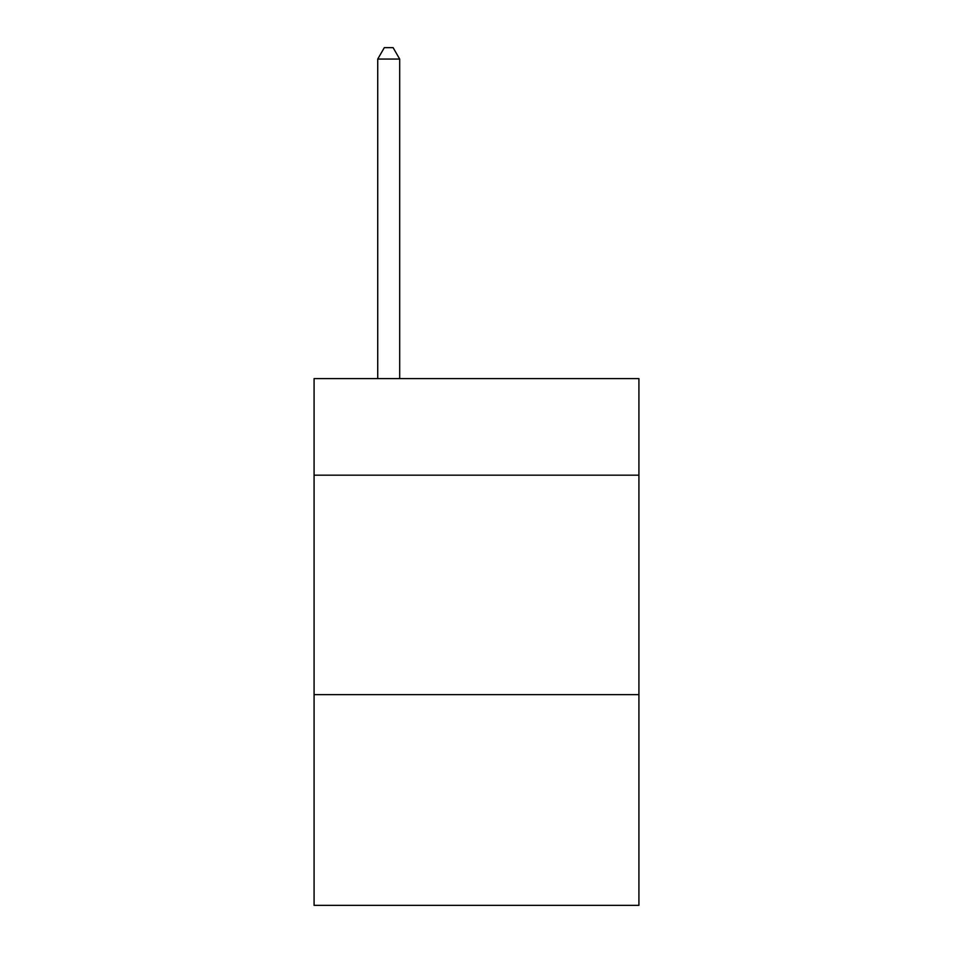 <?xml version="1.0" encoding="UTF-8"?>
<svg xmlns="http://www.w3.org/2000/svg" width="953" height="953" viewBox="0 0 953 953"><rect width="100%" height="100%" fill="white"/><g stroke="black" fill="none" stroke-linecap="round" stroke-linejoin="round"><path stroke-width="1.43" d="M638.915 475.178L638.915 378.615L314.085 378.615L314.085 475.178L638.915 475.178L638.915 905.35L314.085 905.35L314.085 475.178M638.915 694.654L314.085 694.654M399.688 378.615L399.688 59.062L377.733 59.062L377.733 378.615M377.733 59.062L384.321 47.65L393.101 47.65L399.688 59.062"/></g></svg>
